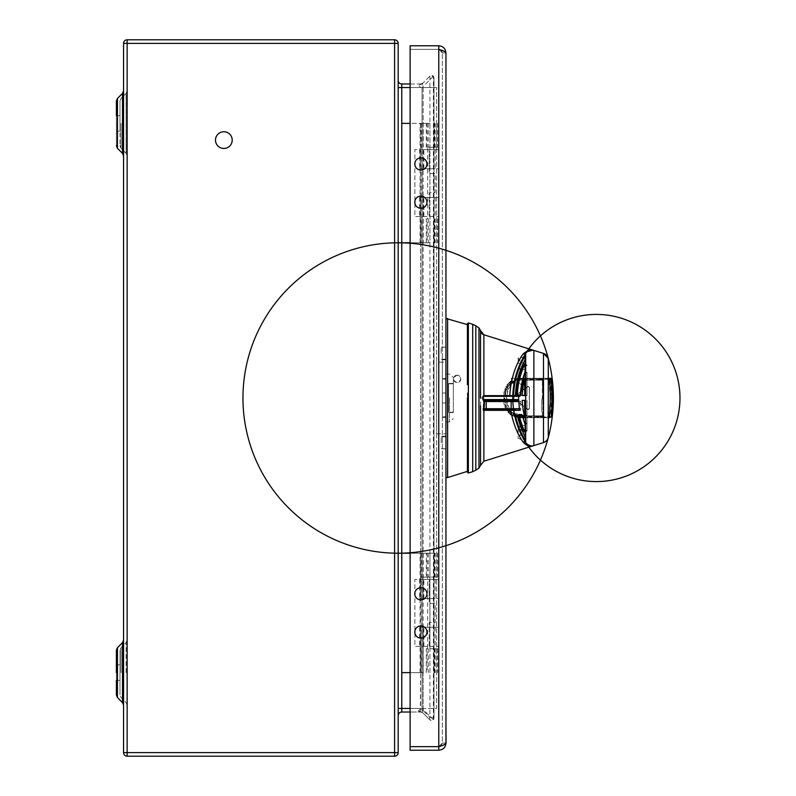 <?xml version="1.0" encoding="UTF-8"?>
<svg xmlns="http://www.w3.org/2000/svg" width="796" height="796" viewBox="0 0 796 796"><rect width="100%" height="100%" fill="white"/><g stroke="black" fill="none" stroke-linecap="round" stroke-linejoin="round"><path stroke-width="0.6" stroke-dasharray="3.98 2.98" d="M398.179 43.382A3.582 3.582 -117 0 0 394.597 39.8L394.597 43.382L398.179 43.382L398.179 752.618L127.141 752.618L127.141 43.382L394.597 43.382L394.597 756.2A3.582 3.582 0 0 0 398.179 752.618A3.582 3.582 0 0 1 394.597 756.2L127.141 756.2L127.141 752.618L123.559 752.618A3.582 3.582 -25.3 0 0 127.141 756.2A3.582 3.582 -25.3 0 1 123.559 752.618L123.559 43.382L127.141 43.382L127.141 39.8A3.582 3.582 -154.7 0 0 123.559 43.382M398.179 708.44L398.179 87.56L398.179 715.604L398.179 708.44L401.761 708.44L401.761 83.978A3.582 3.582 -171.7 0 1 398.179 80.396L398.179 87.56L398.179 80.396M123.559 645.158L123.559 705.147M123.559 672.62L123.559 640.163L123.559 672.62M123.559 95.918L123.559 150.842M116.395 680.381L116.395 664.859L116.395 680.381L116.395 672.62L116.395 680.381L119.977 680.381L119.977 650.223L119.977 695.017L119.977 672.62L119.977 680.381L116.395 680.381L116.395 650.232M127.141 672.62L127.141 640.093L127.141 672.62M116.395 694.998L116.395 664.859L116.395 672.62L116.395 664.859L119.977 664.859L119.977 672.62L119.977 664.859L116.395 664.859M119.977 672.62L119.977 650.232L119.977 672.62M116.395 115.619L119.977 115.619L119.977 145.32L119.977 101.261L119.977 131.141L119.977 115.619L116.395 115.619L116.395 145.748L116.395 101.261M127.141 123.38L127.141 90.853L127.141 155.907L127.141 90.853L127.141 131.808L127.141 90.853L126.096 93.381L126.096 153.379L126.096 93.381L127.141 90.853M119.977 123.38L119.977 100.983L119.977 123.38M223.855 148.454A8.358 8.358 0 0 1 215.497 140.096A8.358 8.358 0 0 1 223.855 131.738A8.358 8.358 0 0 1 232.213 140.096A8.358 8.358 0 0 1 223.855 148.454M410.119 83.978L420.577 83.978L418.477 85.023L422.119 83.918L423.114 87.56L423.114 123.38L401.761 123.38L401.761 242.78L423.114 242.78L423.114 553.22L429.93 553.22L429.93 648.74L427.681 648.74L427.681 577.1L437.581 577.1L420.865 577.1L426.298 577.1L426.298 553.22L427.134 553.22L423.253 553.22L435.193 553.22L410.119 553.22M423.114 553.22L401.761 553.22L401.761 672.62L423.114 672.62L423.114 708.44L420.577 708.44L418.477 710.977L422.119 712.082L429.93 719.883C431.999 721.275 433.362 720.708 433.999 718.201L433.999 77.799C433.362 75.292 431.999 74.724 429.93 76.117L423.114 82.933A3.582 3.582 0 0 1 420.577 83.978A3.582 3.582 0 0 0 423.114 82.933L418.477 85.023L420.577 87.56L418.477 85.023L420.577 83.978L401.761 83.978M398.179 715.604L398.179 715.604A3.582 3.582 -66.3 0 1 401.761 712.022L401.761 708.44L423.114 708.44L423.114 87.56L410.119 87.56M420.338 709.365L420.338 711.903L422.865 712.828L422.865 710.291L420.338 709.365L420.577 672.62M423.114 713.067A3.582 3.582 0 0 0 420.577 712.022L410.119 712.022L420.577 712.022A3.582 3.582 0 0 1 423.114 713.067L422.119 712.082L423.114 708.44L422.865 710.291L429.93 717.355A3.582 2.07 -45 0 0 429.93 719.883L423.114 713.067A3.582 3.582 0 0 0 420.577 712.022L420.338 711.903M420.577 712.022L418.477 710.977M410.119 672.62L423.114 672.62M426.298 672.62L426.298 648.74L427.134 648.74L427.134 672.62M429.93 672.62L429.93 648.74L437.581 648.74L426.298 648.74M427.134 648.74L427.681 648.74M423.114 123.38L429.93 123.38L429.93 242.78L423.114 242.78M398.179 87.56L423.114 87.56L422.119 83.918L429.93 76.117L433.402 76.217L433.402 719.783L429.93 719.883M427.681 577.1L426.298 577.1M428.238 648.74L428.238 672.62M428.238 553.22L428.238 577.1M427.134 553.22L427.134 577.1M429.93 553.22L426.298 553.22M410.119 242.78L429.93 242.78M426.298 242.78L426.298 218.9L427.134 218.9L427.134 242.78M427.134 218.9L426.298 218.9M428.238 218.9L428.238 242.78M427.681 147.26L437.581 147.26L427.681 147.26L427.681 218.9M429.93 123.38L410.119 123.38M428.238 123.38L428.238 147.26M427.134 123.38L427.134 147.26M426.298 147.26L426.298 123.38M433.402 76.217L422.059 87.56L433.402 76.217L433.999 77.799L433.999 718.201L433.402 719.783L422.059 708.44L432.925 719.295M429.93 76.117L429.93 717.355L433.402 717.405M422.059 708.44L436.626 708.44L436.626 87.56L436.626 708.44L422.059 708.44L422.059 87.56L422.059 708.44M422.059 87.56L436.626 87.56L422.059 87.56M436.626 362.18L436.626 433.82L436.626 362.18L445.939 362.18L445.939 433.82L445.939 362.18M436.626 433.82L445.939 433.82M445.939 398L445.939 359.792L445.939 398M442.357 398L442.357 359.792L442.357 398M438.775 750.23L410.119 750.23L410.119 746.648L438.775 746.648C443.133 745.454 445.521 744.26 445.939 743.066C445.521 747.414 443.133 749.802 438.775 750.23L438.775 746.648L442.357 743.066L442.357 52.934L442.357 743.066L445.939 743.066L445.939 52.934L440.258 49.83M442.357 393.005L442.357 417.462L442.357 378.538L442.357 393.005L445.939 393.005L445.939 402.995L442.357 402.995L445.939 402.995L445.939 416.805L445.939 379.195L445.939 393.005L442.357 393.005M442.357 442.745L442.357 436.656L442.357 442.745M442.357 353.255L442.357 359.344L442.357 353.255M440.875 50.029L442.357 52.934L438.775 49.352L410.119 49.352L438.775 49.352L442.357 52.934L445.939 52.934L442.357 52.934L438.775 49.352L438.775 45.77C443.133 46.198 445.521 48.586 445.939 52.934M440.875 745.971L442.357 743.066L438.775 746.648L442.357 743.066L446.058 743.066L445.939 723.962M438.775 49.352L438.775 746.648L438.775 49.352L438.775 746.648L410.119 746.648L410.119 49.352L410.119 746.648L410.119 49.352L438.775 49.352L410.119 49.352L410.119 45.77L438.775 45.77M445.939 477.55L445.939 318.45L445.939 477.55M446.058 726.35L445.939 733.275L446.058 726.35M446.058 734.489L445.939 740.678L446.058 734.489M423.88 598.592L423.88 579.488L419.671 579.488L438.775 579.488L429.223 579.488L435.193 579.488L429.223 579.488L429.223 598.592L438.775 598.592L419.671 598.592L435.193 598.592L429.223 598.592L429.223 603.368L435.193 603.368L435.193 622.472L429.223 622.472L429.223 646.352L414.895 646.352L414.895 633.228A6.089 6.089 0 0 1 414.895 630.82L414.895 595.02A6.089 6.089 0 0 1 414.895 592.612L414.895 579.488L429.223 579.488L429.223 603.368L435.193 603.368L435.193 622.472L429.223 622.472L429.223 627.248L435.193 627.248L420.666 627.248L420.666 646.352L438.775 646.352L420.666 646.352M423.88 168.752L423.88 149.648L419.671 149.648L438.775 149.648L429.223 149.648L435.193 149.648L429.223 149.648L429.223 168.752L438.775 168.752L419.671 168.752L435.193 168.752L429.223 168.752L429.223 173.528L435.193 173.528L435.193 192.632L429.223 192.632L429.223 216.512L414.895 216.512L414.895 203.388A6.089 6.089 0 0 1 414.895 200.98L414.895 165.18A6.089 6.089 0 0 1 414.895 162.772L414.895 149.648L429.223 149.648L429.223 173.528L435.193 173.528L435.193 192.632L429.223 192.632L429.223 197.408L435.193 197.408L420.666 197.408L420.666 216.512L438.775 216.512L420.666 216.512M414.895 630.82L414.895 630.82A6.089 6.089 0 0 1 426.954 632.024A6.089 6.089 0 0 1 414.895 633.228M423.88 579.488L414.895 579.488L414.895 646.352L429.223 646.352L429.223 627.248L438.775 627.248L438.775 646.352M414.895 592.612L414.895 592.612A6.089 6.089 0 0 1 426.954 593.816A6.089 6.089 0 0 1 414.895 595.02L414.895 595.02M420.666 627.248L438.775 627.248M420.666 579.488L420.666 598.592M423.88 646.352L423.88 627.248M414.895 200.98L414.895 200.98A6.089 6.089 0 0 1 426.954 202.184A6.089 6.089 0 0 1 414.895 203.388L414.895 203.388M423.88 149.648L414.895 149.648L414.895 216.512L429.223 216.512L429.223 197.408L438.775 197.408L438.775 216.512M414.895 162.772L414.895 162.772A6.089 6.089 0 0 1 426.954 163.976A6.089 6.089 0 0 1 414.895 165.18L414.895 165.18M420.666 197.408L438.775 197.408M420.666 149.648L420.666 168.752M423.88 216.512L423.88 197.408M445.939 733.753L446.058 740.678L445.939 733.753M449.521 398L449.521 421.88L449.521 398M453.342 398L453.342 377.324L453.342 398M448.566 398L448.566 383.433L448.566 398M448.566 383.801L448.566 412.199L448.566 383.801L448.566 412.199L448.566 383.801L453.342 383.801L448.566 383.801M453.342 412.199L448.566 412.199L453.342 412.199L453.342 383.801L453.342 412.199M447.611 318.45L447.611 477.55M467.421 402.935L467.351 392.746M467.421 393.065L467.421 398M467.182 375.941L467.212 384.349M467.421 375.941L467.182 358.081M467.421 358.081L467.361 348.628M467.421 348.628L467.292 343.375M467.421 324.639L467.262 329.723M480.545 405.811L480.545 330.609M501.44 395.642L493.192 395.642M532.892 350.18L543.489 353.414L543.489 378.299L552.145 378.299M543.539 442.566L543.479 417.701L522.405 417.701C499.659 419.144 499.659 376.856 522.405 378.299L543.489 378.299M543.479 442.586L532.713 445.85M533.837 445.601L532.783 445.84M482.844 400.298L484.505 400.298M521.748 439.69L518.047 438.278L521.748 433.193L525.45 435.203L521.748 439.69M525.33 360.747C523.47 364.518 521.082 363.523 518.166 357.772L523.38 357.314L525.33 360.747L525.33 363.374L518.166 363.374L525.33 363.374M499.729 400.298L499.729 401.154L494.226 400.368M500.585 400.298L501.828 400.259M505.132 400.298L496.684 401.154M504.982 400.298L507.082 400.219M507.569 400.298L509.181 400.189M510.674 400.298L511.281 400.259M512.475 400.298L511.161 400.368M513.38 400.368L512.335 400.368M514.435 400.368L520.733 400.298L520.733 410.328L519.42 410.328M492.376 400.368L486.406 400.368M504.982 400.368L503.928 400.298M516.534 400.368L518.843 400.298M525.181 354.698L525.181 395.522L525.181 354.698M512.843 395.612L513.41 387.96M513.659 386.09L514.624 380.667M514.783 379.921L516.166 374.538M516.425 373.692L518.027 368.936M519.947 364.19L521.947 359.991M523.877 356.429L524.803 354.857M524.474 355.394L523.768 356.618M523.47 357.155L523.191 357.653M523.062 357.892L522.345 359.215M522.325 359.255L520.285 363.434M520.276 363.464L519.619 364.946M518.992 366.459L518.375 367.991L521.858 369.642L525.181 369.642L521.101 369.642L518.375 367.991M525.181 354.24L525.181 369.642L525.181 354.24A83.58 83.58 0 0 0 518.534 367.603M525.181 392.637C524.385 388.916 521.042 384.16 515.141 378.369M517.579 395.642L516.713 395.642M520.335 395.612L527.042 395.612L527.042 394.896L527.042 395.612L520.425 395.612L521.111 394.896L520.395 394.866M524.922 371.981L527.042 372.448L527.042 394.896L527.042 372.448M525.161 371.026L525.161 363.762M525.559 364.588L524.584 364.827L527.042 365.802L525.559 364.588L524.584 364.827M525.808 353.245L525.688 353.414A7.164 7.164 -118.3 0 0 525.678 353.434L526.037 352.917M526.445 352.429L527.25 351.673M533.877 350.409L532.813 350.17M548.275 358.429L548.275 364.807M548.275 365.583L548.275 371.543M548.275 373.165L548.275 377.732M549.459 417.701L523.887 417.701L523.887 415.86L523.887 417.96L525.45 417.701L518.863 417.96L519.012 415.86L542.384 415.86L542.384 412.716L543.091 412.706L542.384 412.706A2.388 2.388 -0 0 0 541.738 411.084L541.738 399.542L542.792 396.945L542.384 378.896L542.384 380.14L539.996 380.14L539.996 378.299L523.887 378.299L523.887 380.14L525.33 380.14L519.012 380.14L519.012 378.299L511.281 378.299L511.281 383.294L511.281 378.299L519.201 378.369A19.701 18.517 -90 0 0 515.838 379.005L515.539 379.095A19.701 18.517 -90 0 0 514.574 379.423L519.201 378.369M539.996 378.299L549.459 378.299M519.012 378.299L525.33 378.299L523.887 378.299L523.887 380.14L539.996 380.14M518.047 380.14L542.882 380.14L543.091 412.706M518.166 380.14L519.012 380.14M508.564 409.781L509.181 413.761L510.186 413.761L508.127 411.403L508.127 412.706L508.127 409.552L506.166 405.353C504.077 400.448 504.077 395.552 506.166 390.647L508.883 385.393L508.127 385.393L510.067 384.349L510.226 383.294L513.38 383.294L513.38 381.194L514.465 380.09L518.087 380.14M517.848 380.09L517.35 380.14M511.281 379.115L512.335 379.115L512.335 380.14L512.335 379.115M507.082 386.239L507.082 384.349L508.127 384.349L508.127 383.294L509.181 383.294L507.082 386.239L507.082 387.493L507.082 384.349L508.127 384.349L508.127 385.393L508.127 383.294L509.171 383.294L509.181 384.349L509.181 382.239L509.171 383.294L510.186 382.239L509.181 382.239L510.226 382.239L510.226 383.294L510.226 381.194L510.226 382.199L514.574 379.423M510.226 381.194L511.281 381.194L510.226 381.194M511.281 380.14L512.335 380.14L511.281 380.14M522.405 378.299L520.902 378.299L522.405 378.299M518.863 417.701L522.405 417.701M520.902 417.701L514.574 416.577A19.701 18.517 -90 0 0 515.539 416.905L516.534 417.164L515.539 416.905M516.534 417.164L515.838 416.995A19.701 18.517 -90 0 0 519.201 417.631M514.574 416.577L512.335 415.422L512.335 417.701L512.335 415.422M511.43 414.806L510.226 413.801L510.226 414.806L512.335 414.806L511.281 414.806L511.281 412.706L513.38 412.706L511.171 412.706L519.062 416.985L520.465 417.104L520.236 416.388L518.733 416.268L519.062 416.985C514.554 416.268 510.913 413.86 508.127 409.771L508.127 409.552M507.589 410.607L508.127 411.403M506.962 409.552L506.027 407.632L506.027 409.552L507.082 409.761M505.957 407.452L504.982 404.557L504.982 407.452L506.027 407.632M504.982 391.443L505.957 388.548L504.982 388.548L504.982 404.557M506.027 388.368L506.962 386.448L506.027 386.448L505.957 388.548M504.913 391.702L503.928 391.702L503.928 404.298L503.928 391.702L504.982 391.702L504.982 388.548L506.027 388.548L506.027 386.448L506.962 386.448M515.838 379.095L516.534 378.836M543.479 417.701L548.275 417.701L548.275 419.392M542.862 415.194L542.384 417.701L542.384 412.716A2.388 2.388 180 0 1 542.384 412.716L541.738 411.084L541.738 399.542A2.388 2.388 0 0 0 542.384 397.91L542.384 378.299L541.738 378.359L542.384 378.299L542.384 380.14L542.384 378.299L542.384 380.14L541.738 380.14L541.738 378.359L541.738 380.14L542.384 380.14L542.384 378.299L541.738 378.359L541.738 380.14L542.384 379.394L542.862 380.14M542.862 415.86L519.012 415.86M518.166 415.86L514.465 415.91L513.718 413.761L517.43 413.761L513.718 413.761M513.38 413.761L513.38 412.706L513.38 413.761M538.146 415.86L538.146 416.388L542.862 416.388A0.716 0.716 175.6 0 0 543.578 417.104L542.862 416.388L543.578 417.104L549.509 417.104M549.509 378.896L543.578 378.896L542.862 379.612L538.146 379.612L538.146 380.14M542.862 386.329L542.862 409.632M542.792 399.055L542.096 399.055L542.792 399.055L542.792 396.945L542.792 399.055M542.862 380.767L542.384 383.294L543.081 383.294M542.384 380.14L541.738 380.14L541.738 378.359L542.384 378.299L542.384 380.14M513.718 380.806L515.48 380.806L515.48 380.14L515.48 381.194L513.718 381.194M515.48 380.806L514.206 381.194L515.48 380.607M510.554 383.294L514.206 381.194M513.38 381.662L513.38 383.294L511.171 383.294M504.913 404.298L503.928 404.298L504.982 404.298L504.982 405.353L505.908 405.353L506.535 406.865L506.156 406.05M508.127 409.751L508.127 410.607L507.082 410.607L507.082 408.507L507.082 409.552L506.027 409.552L506.027 407.452L504.982 407.452L504.982 405.353L506.166 405.353M506.535 389.135L505.928 390.647L506.535 389.135M508.883 385.393L510.067 384.349L509.181 384.349L514.694 380.349L519.042 379.015C514.903 379.662 511.46 381.791 508.724 385.393L508.793 385.393M519.052 379.015L543.578 378.896L538.394 378.896L538.146 379.612L520.236 379.612L520.465 378.896L519.002 379.025L518.733 379.732L520.236 379.612L520.465 378.896L548.275 379.314L522.455 378.896C501.112 378.558 501.122 417.452 522.445 417.104L520.465 417.104L520.236 416.388L538.146 416.388L538.394 417.104L543.578 417.104L543.578 378.896A0.716 0.716 133.4 0 0 542.862 379.612M506.166 390.647L504.982 390.647L506.156 389.95M507.559 387.493L508.067 386.329L507.37 387.493M516.803 380.14L518.733 380.09M547.807 378.896L551.509 378.896M528.216 378.896L525.828 378.896L528.216 378.896M543.34 378.896L543.479 416.815L550.991 416.686L552.036 398L551.449 398L550.553 416.676L551.16 416.676L522.445 417.104L543.34 417.104M522.614 379.204C501.808 378.966 501.798 417.034 522.594 416.796M551.519 417.104L547.807 417.104L548.275 379.314L551.001 379.324L552.036 398L550.026 398L553.13 398L552.006 416.666M530.435 415.86L518.733 415.91L519.062 416.985L543.578 417.104M518.733 415.91L517.131 415.194L517.131 413.761M511.171 412.706L510.226 412.706L511.281 412.706L511.281 414.806L510.226 414.806L510.226 412.706L510.226 413.761L509.181 413.761L509.181 408.507L510.067 408.507L510.067 411.622L509.181 410.597L509.181 408.507L510.067 408.507M509.181 411.233L509.181 410.597M510.067 411.622L510.554 412.706M508.127 412.706L509.181 412.706L508.127 412.706M518.037 415.86L516.534 415.86L518.037 415.86L517.43 413.761M517.43 414.806L514.435 414.806L516.534 414.806L516.534 415.86L516.534 414.806L517.579 414.806M517.579 415.194L518.355 415.91L514.992 415.91L525.181 415.91L525.181 441.302L525.181 415.91L515.629 415.91L514.913 416.626M515.629 415.91L514.465 415.91M525.987 415.86L529.449 415.86M515.48 414.806L515.48 413.761L515.48 414.806M514.435 413.761L514.435 414.806L514.435 413.761M552.464 383.602L552.772 387.463M551.727 417.054L552.195 398L551.24 379.324L549.459 379.324L552.155 379.334L549.459 379.334L552.155 379.334L549.459 379.324L550.663 378.896M550.991 416.686L549.459 416.676L551.031 416.666A153.379 153.379 -154.2 0 0 551.598 398L550.026 398L551.598 398A153.379 153.379 -34.2 0 0 551.031 379.334A153.379 153.379 145.8 0 1 551.598 398A153.379 153.379 25.9 0 1 551.031 416.666L551.24 416.676M550.653 378.896L551.031 379.334A153.379 153.379 145.7 0 1 551.598 398A153.379 153.379 -34.2 0 0 551.031 379.334L548.981 378.896L550.026 398L549.459 416.676L552.155 416.666L549.459 416.666L550.026 398L549.459 379.324L550.026 398L548.991 417.104L551.031 416.666A153.379 153.379 -154.1 0 0 551.598 398A153.379 153.379 -154.1 0 1 551.031 416.666L550.653 417.104M550.563 379.324L551.449 398M550.553 416.676L551.16 416.676M513.659 398.975L513.738 397.025L527.639 386.538L529.479 387.513L529.469 408.487L527.529 409.462L529.39 408.487L529.4 387.513L527.539 386.538L513.659 397.025L513.659 398.975L528.265 409.681L527.629 409.462L529.32 408.537L529.33 387.463L527.838 386.677L513.947 397.214L513.937 398.786L527.828 409.323M528.275 386.319L527.539 386.538L528.275 386.319L529.499 387.493L529.39 408.487M528.216 380.14L525.838 380.14L528.216 380.14M548.275 437.571L548.275 433.81M548.275 433.342L548.275 420.079M525.678 442.566L526.027 443.064M532.385 445.879L531.449 445.909M527.29 444.367L526.415 443.541M524.952 441.392L524.186 440.108M522.604 437.273L520.952 433.989M519.31 430.337L516.216 421.631M512.256 408.507L519.688 408.507L519.688 410.328L520.733 410.328L511.539 409.92L515.171 409.92L511.539 409.92L513.5 409.204A0.716 0.527 90 0 1 512.972 409.92L515.4 409.92L515.619 409.204L512.256 409.204L512.256 408.507L519.688 408.507L519.688 410.328L510.853 410.328M483.988 410.328L482.923 410.328L482.923 408.507L482.923 410.328L496.455 410.328M499.371 408.726L488.963 408.726L487.809 409.92L484.187 409.92L482.963 408.726L483.918 408.726A1.194 1.134 90 0 0 484.077 409.333M520.733 409.92L519.38 409.92L520.733 409.92L520.733 400.368M484.446 408.507L482.963 408.507L484.187 409.92M482.963 408.726L484.147 408.507M513.937 408.507L488.963 408.507L513.977 408.507L515.141 409.92L513.977 408.726L512.256 408.726M484.545 401.085L484.446 403.93M483.321 408.507L483.321 401.154L483.968 401.154L483.321 401.154M483.968 400.298L483.968 401.154L483.968 400.298M486.734 400.298L485.699 400.368M483.819 400.298L483.819 401.154M509.699 400.298L510.226 400.368M512.335 400.298L511.599 400.298M518.315 427.83L522.305 425.313L518.315 427.83A83.58 83.58 0 0 0 525.181 441.76L525.181 425.313L521.589 425.313L525.181 425.313L525.181 432.596M518.166 427.442L518.693 428.815M518.873 429.263L519.241 430.168M519.43 430.616L519.848 431.571M519.917 431.74L520.544 433.133M520.574 433.183L523.858 439.531M524.524 440.666L525.181 441.76L525.032 432.666M521.101 369.642L521.858 369.642L521.101 369.642M522.266 400.388L524.693 400.388M527.042 415.204L527.042 400.388L527.042 415.204L526.176 415.86M525.987 416L524.693 416.935M527.042 395.612L527.042 380.796L527.042 395.612L524.554 395.612L527.012 395.612M522.395 395.612L523.569 395.612M527.042 380.796L524.693 379.065M525.987 380L529.27 380.09M524.693 395.363L527.042 395.363L524.693 395.373M525.181 436.586L525.181 415.104L517.221 415.104L525.181 415.104L525.181 440.327M525.181 359.414L525.181 395.612L525.181 359.414M515.43 395.612L525.181 395.612L515.43 395.612M525.161 424.974L525.589 423.77L527.042 423.034L527.042 415.82L527.042 430.198L524.584 431.173L525.559 431.412L525.161 432.238M524.584 431.173L527.042 430.815L527.042 423.552L525.559 424.318L525.559 431.412M522.484 415.99L523.181 415.82A75.341 75.341 73.4 0 0 525.589 423.77L524.922 424.019M522.067 415.104L523.181 415.82L527.042 415.82L527.042 415.104L527.042 415.82L522.445 415.82M522.196 415.104L527.042 415.104L522.196 415.104A0.716 0.657 -90 0 1 522.057 415.084M527.042 423.034L527.042 423.552M527.042 415.104L522.206 415.104L527.042 415.104M525.45 435.203L525.231 429.512L518.047 429.512L525.36 429.512L525.36 433.711L525.45 429.512L524.644 429.512L524.644 430.566L523.3 430.566L523.3 429.512L522.833 430.566L520.733 430.566L522.833 430.566L522.833 429.512L522.982 430.566L524.484 430.566L524.484 429.512L525.33 429.512L525.33 435.014L518.166 435.014L525.33 435.014M518.166 429.512L518.166 435.014M520.733 429.512L520.733 430.566L520.733 429.512M518.166 357.772L518.166 363.374M457.133 375.195C452.337 377.821 452.337 380.289 457.133 382.597C461.919 379.951 461.919 377.483 457.133 375.195A3.701 3.701 0 0 0 453.431 378.896A3.701 3.701 0 0 0 457.133 382.597A3.701 3.701 0 0 0 460.834 378.896A3.701 3.701 0 0 0 457.133 375.195M445.939 379.195L445.939 378.538L445.939 379.195L442.357 379.195L445.939 379.195M445.939 416.805L445.939 417.462L445.939 416.805L442.357 416.805L445.939 416.805M445.939 442.745L445.939 436.656L445.939 442.745M445.939 442.765L445.939 436.795L445.939 442.765M441.163 442.765L441.163 436.795L441.163 442.765M445.939 353.255L445.939 359.344L445.939 353.255M445.939 353.235L445.939 347.265L445.939 353.235M441.163 353.235L441.163 347.265L441.163 353.235M117.43 697.525L117.45 647.695L122.514 642.621L122.514 702.619M121.032 672.62L121.032 647.695L121.032 672.62M126.096 672.62L126.096 642.621L126.096 672.62M117.45 672.62L117.45 647.695L117.45 672.62M117.43 148.285L117.45 98.455L117.45 148.305L117.45 98.455L122.514 93.381L122.514 153.379L122.514 93.381L122.514 153.379L123.559 155.907M121.032 123.38L121.032 148.305L121.032 123.38M126.096 123.38L126.096 153.379L126.096 123.38M423.114 82.933A3.582 3.582 0 0 1 420.577 83.978M420.577 123.38L420.577 708.44L410.119 708.44M436.696 648.74L436.696 672.62M421.771 553.22L421.771 672.62M434.586 577.1L434.586 553.22M420.089 672.62L420.089 553.22M420.577 553.22L420.577 242.78M436.696 218.9L436.696 242.78M434.586 242.78L434.586 218.9M421.771 123.38L421.771 242.78M434.586 147.26L434.586 123.38M420.089 242.78L420.089 123.38M436.696 123.38L436.696 147.26M436.696 553.22L436.696 577.1M434.586 672.62L434.586 648.74M468.356 473.053L468.356 322.947M472.705 324.31L472.705 471.69M475.809 470.197L475.809 325.803M478.973 327.932L478.973 468.068M480.545 398L483.878 398L483.878 396.358M483.878 461.212L483.878 398M527.042 372.966L525.589 372.23A75.341 75.341 -76.7 0 0 521.111 394.896L520.395 394.896M539.996 417.701L539.996 415.86M517.639 414.806L517.131 415.194M514.594 415.194L513.718 415.194M517.848 415.91L530.096 415.91M527.629 409.462L513.937 398.786M512.972 409.92L515.4 409.92M515.619 408.507L515.619 409.204L519.688 409.204L513.5 409.204L513.5 408.507M518.873 401.562L520.733 401.562M520.733 408.726L519.271 408.726M127.141 640.093L126.096 642.621L121.032 647.695L119.977 650.223L121.032 647.695L126.096 642.621L127.141 640.093L127.141 664.192M127.141 705.147L126.096 702.619L121.032 697.545L119.977 695.008L121.032 697.545L126.096 702.619L127.141 705.147L127.141 676.411M117.38 98.525L116.694 99.57M116.654 99.649L116.405 100.873M116.395 131.141L119.977 131.141L116.395 131.141M119.977 100.983L121.032 98.455L126.096 93.381L121.032 98.455L119.977 101.261M119.977 145.32L121.032 148.305L126.096 153.379L127.141 155.907L127.141 131.808M119.977 145.777L121.032 148.305L126.096 153.379L127.141 155.907M420.865 648.74L420.865 672.62M437.581 648.74L437.581 672.62M423.253 553.22L423.253 577.1M435.193 553.22L435.193 577.1M420.865 218.9L420.865 242.78M437.581 218.9L437.581 242.78M423.253 218.9L423.253 242.78M435.193 218.9L435.193 242.78M423.253 123.38L423.253 147.26M435.193 123.38L435.193 147.26M420.865 123.38L420.865 147.26M437.581 123.38L437.581 147.26M420.865 553.22L420.865 577.1M437.581 553.22L437.581 577.1M423.253 648.74L423.253 672.62M435.193 648.74L435.193 672.62M445.939 359.792L442.357 359.792M445.939 436.208L442.357 436.208M419.671 627.248L419.671 646.352M423.253 579.488L423.253 598.592M435.193 579.488L435.193 598.592M419.671 579.488L419.671 598.592M438.775 579.488L438.775 598.592M423.253 627.248L423.253 646.352M435.193 627.248L435.193 646.352M419.671 197.408L419.671 216.512M423.253 149.648L423.253 168.752M435.193 149.648L435.193 168.752M419.671 149.648L419.671 168.752M438.775 149.648L438.775 168.752M423.253 197.408L423.253 216.512M435.193 197.408L435.193 216.512M445.939 421.88L449.521 421.88L453.342 418.676M445.939 374.12L449.521 374.12L453.342 377.324M453.342 383.433L448.566 383.433M453.342 412.567L448.566 412.567M527.042 365.036L525.062 364.031M525.33 378.299L525.33 380.14M525.33 415.86L525.33 417.96M507.321 408.507L507.709 409.174M507.321 387.493L507.709 386.826M508.684 385.393L509.271 384.657M538.394 417.104L520.465 417.104M508.127 409.821C510.982 413.92 514.624 416.308 519.042 416.985M529.658 415.86L523.808 415.91M552.155 379.334L550.792 378.896M551.011 379.165L552.066 398L551.021 416.686M552.155 416.666L550.802 417.104L552.155 416.666M552.722 398L552.533 411.582L552.722 398M529.489 408.507L528.265 409.681M525.838 380.14L525.828 378.896M530.594 380.14L530.604 378.896M488.963 408.507L487.769 409.92M518.057 427.144L520.992 425.313M518.266 368.279L520.504 369.642M527.042 430.964L525.062 431.969M518.047 429.512L518.047 438.278M445.939 417.462L442.357 417.462M445.939 378.538L442.357 378.538M445.939 448.835L442.357 448.835M445.939 436.656L442.357 436.656M441.163 436.795L445.939 436.795M441.163 448.735L445.939 448.735M445.939 359.344L442.357 359.344M445.939 347.165L442.357 347.165M441.163 347.265L445.939 347.265M441.163 359.205L445.939 359.205"/><path stroke-width="1.19" d="M394.597 39.8A3.582 3.582 0 0 1 398.179 43.382L394.597 43.382L394.597 39.8A3.582 3.582 0 0 1 398.179 43.382L398.179 752.618A3.582 3.582 -63 0 1 394.597 756.2L127.141 756.2A3.582 3.582 60.9 0 1 123.559 752.618L123.559 43.382A3.582 3.582 0 0 1 127.141 39.8L394.597 39.8L127.141 39.8L127.141 752.618L394.597 752.618L394.597 43.382L123.559 43.382A3.582 3.582 0 0 1 127.141 39.8M223.855 131.738A8.358 8.358 0 0 0 215.497 140.096A8.358 8.358 0 0 0 223.855 148.454A8.358 8.358 0 0 0 232.213 140.096A8.358 8.358 0 0 0 223.855 131.738M116.395 680.381L116.395 695.017L117.44 697.535L122.514 702.619L122.514 642.621L117.45 647.695L116.395 650.232L116.395 672.62L116.395 650.223L117.45 647.695L117.45 697.545L122.514 702.619L123.559 705.147L123.559 645.158M123.559 150.842L123.559 95.918M116.395 650.232L116.395 664.859M116.405 100.873L116.395 115.619M398.179 708.44L401.761 708.44L401.761 712.022L410.119 712.022L401.761 712.022A3.582 3.582 -2.2 0 0 398.179 715.604M410.119 87.56L401.761 87.56L401.761 83.978A3.582 3.582 -174.9 0 1 398.179 80.396A3.582 3.582 -174.9 0 0 401.761 83.978L410.119 83.978M410.119 553.22L401.761 553.22L401.761 672.62L410.119 672.62M410.119 123.38L401.761 123.38L401.761 242.78L410.119 242.78M440.258 49.83L440.875 50.029M446.058 743.066L445.939 743.066C445.521 744.26 443.133 745.454 438.775 746.648L438.775 750.23C443.133 749.802 445.521 747.414 445.939 743.066L445.939 723.962L446.058 743.066M440.875 745.971L438.775 746.648L410.119 746.648L438.775 746.648L438.775 49.352C443.133 50.546 445.521 51.74 445.939 52.934C445.521 48.586 443.133 46.198 438.775 45.77L438.775 49.352M438.775 750.23L410.119 750.23L410.119 45.77L438.775 45.77M445.939 52.934L445.939 723.962M410.119 746.648L438.775 746.648M426.954 632.024A6.089 6.089 0 0 0 421.064 625.935A6.089 6.089 0 0 0 414.776 632.024A6.089 6.089 0 0 0 420.676 638.113A6.089 6.089 0 0 0 426.954 632.024M426.954 593.816A6.089 6.089 0 0 0 421.064 587.727A6.089 6.089 0 0 0 414.776 593.816A6.089 6.089 0 0 0 420.676 599.905A6.089 6.089 0 0 0 426.954 593.816M426.954 202.184A6.089 6.089 0 0 0 421.064 196.095A6.089 6.089 0 0 0 414.776 202.184A6.089 6.089 0 0 0 420.676 208.273A6.089 6.089 0 0 0 426.954 202.184M426.954 163.976A6.089 6.089 0 0 0 421.064 157.887A6.089 6.089 0 0 0 414.776 163.976A6.089 6.089 0 0 0 420.676 170.065A6.089 6.089 0 0 0 426.954 163.976M414.895 633.228L414.895 630.82M414.895 592.612L414.895 595.02M414.895 200.98L414.895 203.388M414.895 162.772L414.895 165.18M445.939 318.45L467.421 324.639L467.421 323.634L467.421 384.697M445.939 477.55L447.611 477.55L447.611 318.45M467.421 329.783L467.421 343.434M447.611 477.55L467.421 471.361L467.421 403.254M467.421 398L467.421 471.361M480.545 398L480.545 330.609L478.973 327.932L475.809 325.803L475.809 470.197L472.705 471.69L472.705 324.31L475.809 325.803M478.973 327.932L478.973 468.068L480.545 465.381L480.545 405.811M483.878 396.358L483.878 334.778A4.776 4.776 -66.4 0 1 480.545 330.609L483.878 334.788L483.878 395.662L482.834 396.358L519.768 396.318A0.716 0.657 -90 0 1 520.206 395.652M494.226 400.368L517.31 400.298L518.614 399.582L482.834 399.582L482.834 396.358M482.834 399.582L483.878 400.279L489.848 400.298M493.192 395.642L483.878 395.672M525.688 353.414A7.164 7.164 -118.3 0 1 531.738 350.091L533.877 350.409C533.977 351.384 531.449 346.578 522.952 354.12C515.31 365.046 510.903 378.886 509.738 395.642L501.44 395.642M506.584 400.298L484.565 400.298L483.988 410.328L510.674 410.328C513.191 423.363 517.281 433.88 522.952 441.88C526.126 445.66 529.768 446.894 533.877 445.591L543.479 442.586L543.479 353.414L533.877 350.409L533.877 445.591A7.164 7.164 0 0 1 531.738 445.909A7.164 7.164 -58.5 0 1 525.678 442.566A83.58 83.58 0 0 1 525.181 441.76L525.181 441.76A83.58 83.58 0 0 1 514.913 416.626L515.629 415.91L514.753 415.91A83.58 83.58 0 0 1 513.718 410.328L519.42 410.328L518.843 400.298L511.281 400.298M499.729 400.368L504.982 400.368M507.082 400.219L509.181 400.298M512.335 400.368L511.599 400.298M513.38 400.368L512.475 400.298M503.928 400.298L501.828 400.259M516.534 400.368L514.435 400.368M516.713 395.642L516.674 394.866L517.768 395.612A0.716 0.677 90 0 0 517.579 395.642L512.843 395.642A83.58 83.58 0 0 1 513.32 388.737L513.082 395.522A83.341 83.341 0 0 1 525.181 354.698L525.181 354.24A83.58 83.58 0 0 1 525.678 353.434L525.678 442.566L524.952 441.392M523.967 364.538L525.161 363.762L525.559 364.588L523.967 364.538A79.779 79.779 -88.3 0 0 516.674 394.866M520.425 395.612L520.455 394.866A75.998 75.998 103.3 0 1 524.982 372.001L525.161 363.762M520.455 394.866L519.768 396.318M518.614 399.582L518.624 396.358M514.992 415.91L514.992 415.91A83.341 83.341 0 0 0 525.181 441.302M524.693 416.935L524.693 400.388L522.266 400.388A74.157 74.157 0 0 0 524.693 416.935M524.693 379.065A74.157 74.157 0 0 0 522.275 395.373L524.693 395.363L524.693 379.065M515.33 415.104A82.844 82.844 -165.2 0 0 525.181 440.327L525.181 436.586A80.993 80.993 13.1 0 1 517.221 415.104L515.33 415.104L517.221 415.104M515.43 395.612A80.993 80.993 0 0 1 525.181 359.414L525.181 355.673A82.844 82.844 0 0 0 513.579 395.612L515.43 395.612L513.579 395.612M521.549 414.527L518.813 414.527L518.664 415.98A79.779 79.779 72.3 0 0 523.967 431.462L525.559 431.412L525.559 424.318L525.161 424.974L524.982 423.999A75.998 75.998 -106.6 0 1 522.554 415.98L521.549 414.527A0.716 0.657 -90 0 0 522.057 415.084M525.161 432.238L525.559 431.412L525.161 432.238L523.967 431.462M515.35 378.558L515.141 378.369A83.58 83.58 0 0 1 524.693 355.046L525.181 354.698M509.738 395.642L512.843 395.612M513.41 387.96L513.659 386.09M514.624 380.667L514.783 379.921M516.166 374.538L516.425 373.692M518.027 368.936L519.947 364.19M521.947 359.991L523.877 356.429M524.803 354.857L525.678 353.434L522.952 354.12M515.141 378.369L513.32 388.737A83.58 83.58 0 0 0 629.895 474.565A83.58 83.58 0 0 0 645.944 330.698A83.58 83.58 0 0 0 513.32 388.737M525.181 354.24L524.474 355.394M523.768 356.618L523.47 357.155M519.619 364.946L518.992 366.459M517.579 395.642L484.386 395.642M518.624 396.318L518.594 395.642M524.982 372.001L525.36 364.359M525.161 371.026L525.559 371.682L525.161 371.026M527.25 351.673L532.813 350.17M543.489 353.414L548.275 358.429A155.22 155.22 -10.2 0 1 552.145 378.299A155.22 155.22 -10.2 0 0 548.275 358.429L543.479 353.414A7.164 7.164 140.6 0 1 548.275 358.429L548.136 357.961M548.275 364.807L548.275 365.583M548.275 371.543L548.275 373.165M548.275 377.732L548.275 378.299M548.275 417.701L549.459 417.701C550.504 401.502 550.504 388.368 549.459 378.299L552.145 378.299A155.22 155.22 0 0 0 304.142 274.511A155.22 155.22 0 0 0 338.26 541.19A155.22 155.22 0 0 0 552.145 378.299M549.509 417.104L551.509 417.104C552.951 410.438 552.961 385.672 551.509 378.896L549.509 378.896M552.006 416.666L551.519 378.896L552.464 383.602M552.772 387.463L553.13 398M551.031 379.334L552.155 379.334L550.792 378.896M552.116 416.666L551.031 416.666M543.479 442.586A7.164 7.164 39.4 0 0 548.275 437.571L548.275 437.571A155.22 155.22 -169.8 0 0 552.145 417.701A155.22 155.22 -169.1 0 1 548.275 437.571L548.275 358.429M552.145 417.701L552.145 417.701A155.22 155.22 0 0 1 548.275 437.571L548.136 438.039M548.036 438.307L547.17 439.929M546.981 440.178L546.026 441.163M545.777 441.382L544.235 442.297M548.275 420.079L548.275 419.392M531.449 445.909L530.425 445.79M530.106 445.72L527.29 444.367M522.952 441.88L525.39 442.098M524.186 440.108L522.604 437.273M520.952 433.989L519.31 430.337M516.216 421.631L513.718 410.328A83.58 83.58 0 0 0 648.402 463.431A83.58 83.58 0 0 0 627.039 320.241A83.58 83.58 0 0 0 513.718 410.328L510.674 410.328M510.853 410.328L496.455 410.328M487.769 409.92L515.4 409.92M484.028 409.91L487.371 409.92A1.194 1.134 -90 0 1 486.247 408.726L486.247 401.562A1.194 1.134 -90 0 1 487.371 400.368L511.161 400.368L511.161 401.562L484.535 401.562M484.147 408.507L484.446 403.93M484.446 401.562L486.067 400.368M484.505 400.298L486.734 400.298M499.729 400.298L494.097 400.298M506.027 400.298L505.132 400.298L506.027 400.259M514.753 415.91L514.913 416.626M523.858 439.531L524.524 440.666M523.569 395.612L524.554 395.612M525.181 359.414L525.181 355.673M525.062 430.984L524.584 431.173A79.093 79.093 -107.7 0 1 519.33 415.82L519.48 415.104L522.067 415.104M518.813 414.527A0.716 0.677 90 0 0 519.48 415.104L522.206 415.104L519.48 415.104M522.445 415.82L518.664 415.98M525.36 431.641L524.982 423.999M522.554 415.98L522.196 415.104M394.597 756.2L394.597 752.618L398.179 752.618M123.559 752.618L127.141 752.618L127.141 756.2M117.45 148.305L116.395 145.777L117.44 148.295L122.514 153.379L122.514 93.381L123.559 90.853L122.514 93.381L117.45 98.455L117.45 148.305L122.514 153.379L123.559 155.847M401.761 123.38L401.761 87.56L398.179 87.56M401.761 242.78L401.761 553.22M401.761 672.62L401.761 708.44L410.119 708.44M472.705 324.31L468.356 322.947L468.356 473.053L467.421 472.366M483.878 400.269L483.878 461.222L480.545 465.381M520.395 394.896L517.35 394.896A79.093 79.093 91.7 0 1 524.584 364.827L525.062 365.016M516.534 415.194L514.594 415.194M484.077 409.333A1.194 1.134 90 0 0 485.053 409.92L487.371 409.92M484.127 408.726L511.161 408.726L511.161 409.92M519.271 408.726L511.161 408.726L511.161 401.562L518.873 401.562M512.256 408.726L499.371 408.726M522.275 395.373L524.693 395.373M122.514 642.621L123.559 640.093L122.514 642.621M122.514 702.619L123.559 705.147M117.45 697.545L116.395 694.998M123.529 155.399L123.559 155.897M116.395 100.983L117.38 98.525M472.705 471.69L468.356 473.053M478.973 468.068L475.809 470.197M468.356 322.947L467.421 323.634M525.32 354.011L525.678 353.434C527.738 350.578 530.464 349.573 533.877 350.409L483.878 334.778M525.798 442.745L525.678 442.566C528.325 445.621 531.051 446.626 533.877 445.591L483.878 461.222M520.395 394.866L524.922 371.981M552.155 416.666L552.533 411.582L552.155 416.666L550.782 417.104M552.533 384.418L552.155 379.334L552.533 384.418M524.922 424.019L522.484 415.99"/></g></svg>
